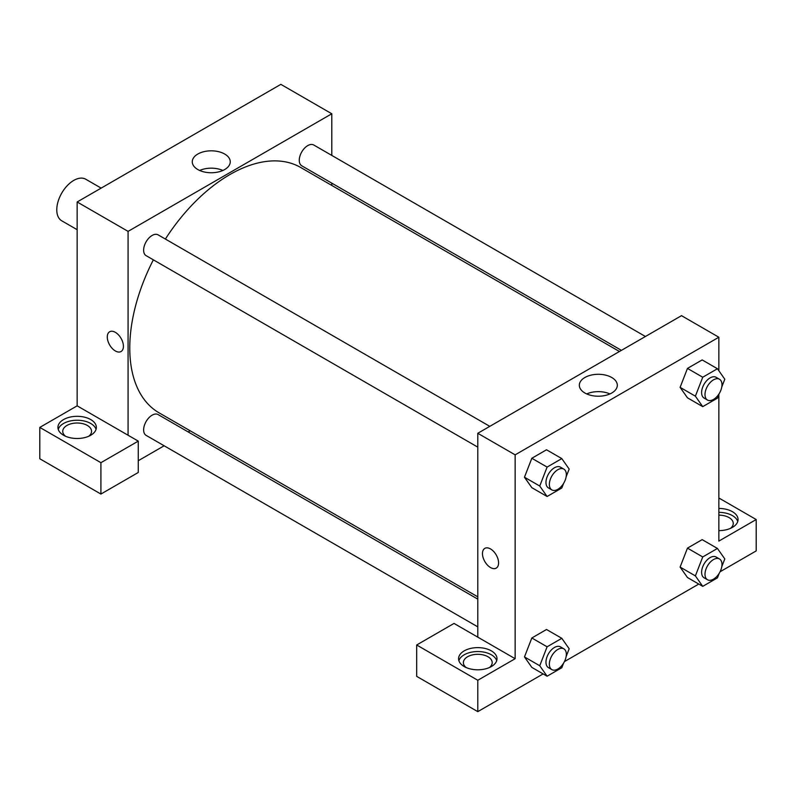 <?xml version="1.0" encoding="UTF-8"?>
<svg xmlns="http://www.w3.org/2000/svg" width="796" height="796" viewBox="0 0 796 796"><rect width="100%" height="100%" fill="white"/><g stroke="black" fill="none" stroke-linecap="round" stroke-linejoin="round"><path stroke-width="1.19" d="M101.152 188.115L85.759 179.229A24.009 13.86 120 0 0 67.252 185.657A24.009 13.86 120 0 0 56.775 209.816A24.009 13.86 120 0 0 61.75 220.81L77.152 229.696M39.8 427.402L39.8 458.765L100.913 494.057L100.913 462.685L39.8 427.402L77.152 405.841L77.152 201.975L280.859 84.356L331.793 113.768L331.793 155.419M63.571 419.562A19.204 11.084 180 0 1 84.495 417.164A19.204 11.084 180 0 1 96.356 427.402A19.204 11.084 180 0 1 77.152 438.496A19.204 11.084 180 0 1 57.939 427.402A19.204 11.084 180 0 1 63.571 419.562M77.152 405.841L138.265 441.123L100.913 462.685M96.047 429.362A19.204 11.084 0 0 0 82.893 420.746A19.204 11.084 0 0 0 63.571 423.482A19.204 11.084 0 0 0 58.247 429.362M65.511 436.228A14.408 8.318 180 0 1 62.745 431.323A14.408 8.318 180 0 1 71.64 423.641A14.408 8.318 180 0 1 87.331 425.442A14.408 8.318 180 0 1 91.55 431.323A14.408 8.318 180 0 1 88.784 436.228M138.265 441.123L138.265 472.486L100.913 494.057M331.793 183.14L331.793 185.438M224.691 169.548A18.995 10.965 180 0 1 203.995 171.916A18.995 10.965 180 0 1 192.264 161.787A18.995 10.965 180 0 1 211.258 150.822A18.995 10.965 180 0 1 230.253 161.787A18.995 10.965 180 0 1 224.691 169.548M128.076 435.243L128.076 231.377L77.152 201.975M128.076 231.377L331.793 113.768M222.88 170.463A18.995 10.965 0 0 0 199.637 170.463M190.144 430.775L188.154 431.92M164.145 445.78L138.265 460.725M109.649 331.763A11.403 6.587 -120 0 0 107.898 340.907A11.403 6.587 -120 0 0 115.35 350.956A11.403 6.587 60 0 1 107.898 340.907A11.403 6.587 60 0 1 109.639 331.773A11.403 6.587 60 0 1 121.052 338.35A11.403 6.587 60 0 1 121.052 351.524A11.403 6.587 60 0 1 115.35 350.956A11.403 6.587 -120 0 0 121.052 351.514M477.789 447.143L146.116 255.655A12 6.935 -60 0 1 146.116 241.795A12 6.935 -60 0 1 158.115 234.86L489.789 426.348M477.789 626.86L146.116 435.372A12 6.935 -60 0 1 146.116 421.512A12 6.935 -60 0 1 158.115 414.577L477.789 599.139M621.427 350.359L301.754 165.797A12 6.935 -60 0 1 301.754 151.936A12 6.935 -60 0 1 313.753 145.001L645.427 336.499M477.789 596.841L159.11 412.855A141.648 81.779 -60 0 1 153.359 259.834M165.369 239.049A141.648 81.779 -60 0 1 300.759 167.518L619.437 351.504M477.789 637.148L454.019 623.427L416.676 644.989L477.789 680.272L515.141 658.71L477.789 637.148L477.789 433.283L681.505 315.664L718.848 337.235L718.848 370.747M416.676 644.989L416.676 676.351L477.789 711.644L543.131 673.913M564.424 661.615L698.769 584.055M720.062 571.767L756.2 550.902L756.2 519.539L718.848 541.101L718.848 394.517M718.848 515.141A14.408 8.318 180 0 1 729.037 517.579A14.408 8.318 180 0 1 733.255 523.46A14.408 8.318 180 0 1 730.489 528.355M737.753 521.499A19.204 11.084 0 0 0 718.848 512.365M718.848 508.445A19.204 11.084 180 0 1 738.061 519.539A19.204 11.084 180 0 1 718.848 530.624M466.148 667.536A14.408 8.318 180 0 1 463.381 662.63A14.408 8.318 180 0 1 477.789 654.312A14.408 8.318 180 0 1 492.197 662.63A14.408 8.318 180 0 1 489.431 667.536M496.694 660.67A19.204 11.084 0 0 0 483.53 652.053A19.204 11.084 0 0 0 464.207 654.79A19.204 11.084 0 0 0 458.884 660.67M464.207 650.869A19.204 11.084 180 0 1 485.142 648.471A19.204 11.084 180 0 1 496.993 658.71A19.204 11.084 180 0 1 477.789 669.804A19.204 11.084 180 0 1 458.586 658.71A19.204 11.084 180 0 1 464.207 650.869M477.789 680.272L477.789 711.644M718.848 497.978L756.2 519.539M719.216 573.289L717.445 577.866L702.739 586.353L695.386 575.896L702.739 556.951L687.465 548.126L702.162 539.638L687.465 548.126L680.112 567.07L687.465 577.528L680.092 567.09M719.216 393.572L717.445 398.149L702.739 406.637L687.465 397.811L680.092 387.373M702.739 406.637L695.386 396.179L702.739 377.234L687.465 368.409L702.162 359.921L687.465 368.409L680.112 387.353L687.465 397.811M563.578 483.421L561.807 488.008L547.101 496.495L531.827 487.669L524.455 477.232M547.101 496.495L539.748 486.038L547.101 467.083L531.827 458.267L546.524 449.78L531.827 458.267L524.474 477.212L531.827 487.669M547.101 646.8L531.827 637.984L546.524 629.497L531.827 637.984L524.474 656.929L531.827 667.386L524.474 656.929L539.748 665.755L547.101 646.8L561.807 638.312L569.16 648.77L566.135 656.551M515.141 658.71L515.141 454.844L718.848 337.235M611.746 377.503A18.995 10.965 180 0 1 617.318 385.254A18.995 10.965 180 0 1 598.323 396.219A18.995 10.965 180 0 1 579.329 385.254A18.995 10.965 180 0 1 591.05 375.125A18.995 10.965 180 0 1 611.746 377.503M515.141 454.844L477.789 433.283M609.945 393.93A18.995 10.965 0 0 0 586.692 393.93M484.824 548.374A11.403 6.587 -120 0 0 483.072 557.508A11.403 6.587 -120 0 0 490.525 567.558A11.403 6.587 60 0 1 483.072 557.508A11.403 6.587 60 0 1 484.814 548.374A11.403 6.587 60 0 1 496.226 554.961A11.403 6.587 60 0 1 496.216 568.125A11.403 6.587 60 0 1 490.515 567.558A11.403 6.587 -120 0 0 496.226 568.125M547.101 467.083L561.807 458.595L569.16 469.053L566.135 476.834M563.847 469.113L560.454 467.152A12 6.935 120 0 0 551.21 470.366A12 6.935 120 0 0 545.966 482.446A12 6.935 120 0 0 548.454 487.938L551.847 489.898A12 6.935 120 0 0 563.847 482.973A12 6.935 120 0 0 563.847 469.113A12 6.935 120 0 0 554.603 472.327A12 6.935 120 0 0 549.359 484.406A12 6.935 120 0 0 551.847 489.898M539.748 486.038L524.474 477.212M561.807 458.595L546.524 449.78M702.739 377.234L717.445 368.737L724.798 379.204L721.773 386.985M719.494 379.254L716.092 377.294A12 6.935 120 0 0 706.848 380.508A12 6.935 120 0 0 701.604 392.587A12 6.935 120 0 0 704.092 398.08L707.485 400.04A12 6.935 120 0 0 719.494 393.115A12 6.935 120 0 0 719.494 379.254A12 6.935 120 0 0 710.241 382.468A12 6.935 120 0 0 704.997 394.547A12 6.935 120 0 0 707.485 400.04M695.386 396.179L680.112 387.353M717.445 368.737L702.162 359.921M563.578 663.138L561.807 667.725L547.101 676.212L539.748 665.755M563.847 648.83L560.454 646.869A12 6.935 120 0 0 551.21 650.083A12 6.935 120 0 0 545.966 662.163A12 6.935 120 0 0 548.454 667.655L551.847 669.615A12 6.935 120 0 0 563.847 662.69A12 6.935 120 0 0 563.847 648.83A12 6.935 120 0 0 554.603 652.043A12 6.935 120 0 0 549.359 664.123A12 6.935 120 0 0 551.847 669.615M547.101 676.212L531.827 667.386M561.807 638.312L546.524 629.497M702.739 556.951L717.445 548.454L724.798 558.921L721.773 566.702M719.494 558.971L716.092 557.011A12 6.935 120 0 0 706.848 560.225A12 6.935 120 0 0 701.604 572.304A12 6.935 120 0 0 704.092 577.797L707.485 579.757A12 6.935 120 0 0 719.494 572.831A12 6.935 120 0 0 719.494 558.971A12 6.935 120 0 0 710.241 562.185A12 6.935 120 0 0 704.997 574.264A12 6.935 120 0 0 707.485 579.757M702.739 586.353L687.465 577.528M695.386 575.896L680.112 567.07M717.445 548.454L702.162 539.638"/></g></svg>
